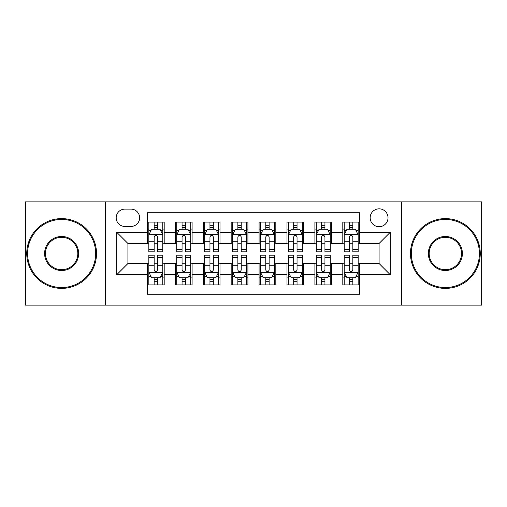 <?xml version="1.0" encoding="UTF-8"?>
<svg xmlns="http://www.w3.org/2000/svg" width="507" height="507" viewBox="0 0 507 507"><rect width="100%" height="100%" fill="white"/><g stroke="black" fill="none" stroke-linecap="round" stroke-linejoin="round"><path stroke-width="0.76" d="M379.09 208.846A8.93 8.93 0 0 0 370.154 217.776A8.93 8.93 0 0 0 379.09 226.705A8.93 8.93 0 0 0 388.02 217.776A8.93 8.93 0 0 0 379.09 208.846M401.411 305.132L481.65 305.132L481.65 201.868L401.411 201.868L401.411 305.132L105.589 305.132L105.589 201.868L25.35 201.868L25.35 305.132L105.589 305.132M359.552 222.104L342.808 222.104L342.808 232.288L331.641 232.288L331.641 243.455L342.808 243.455L342.808 232.288M331.641 232.288L331.641 222.104L314.898 222.104L314.898 232.288L303.737 232.288L303.737 243.455L314.898 243.455L314.898 232.288M303.737 232.288L303.737 222.104L286.987 222.104L286.987 232.288L275.827 232.288L275.827 243.455L286.987 243.455L286.987 232.288M275.827 232.288L275.827 222.104L259.083 222.104L259.083 232.288L247.917 232.288L247.917 243.455L259.083 243.455L259.083 232.288M247.917 232.288L247.917 222.104L231.173 222.104L231.173 232.288L220.013 232.288L220.013 243.455L231.173 243.455L231.173 232.288M220.013 232.288L220.013 222.104L203.263 222.104L203.263 232.288L192.102 232.288L192.102 243.455L203.263 243.455L203.263 232.288M192.102 232.288L192.102 222.104L175.359 222.104L175.359 243.455L164.192 243.455L164.192 222.104L147.448 222.104M147.448 284.896L164.192 284.896L164.192 263.545L175.359 263.545L175.359 284.896L192.102 284.896L192.102 263.545L203.263 263.545L203.263 274.712L192.102 274.712M203.263 274.712L203.263 284.896L220.013 284.896L220.013 263.545L231.173 263.545L231.173 274.712L220.013 274.712M231.173 274.712L231.173 284.896L247.917 284.896L247.917 263.545L259.083 263.545L259.083 274.712L247.917 274.712M259.083 274.712L259.083 284.896L275.827 284.896L275.827 263.545L286.987 263.545L286.987 274.712L275.827 274.712M286.987 274.712L286.987 284.896L303.737 284.896L303.737 263.545L314.898 263.545L314.898 274.712L303.737 274.712M314.898 274.712L314.898 284.896L331.641 284.896L331.641 263.545L342.808 263.545L342.808 274.712L331.641 274.712M124.842 226.426L130.983 226.426A8.651 8.651 0 0 0 139.634 217.776A8.651 8.651 0 0 0 130.983 209.125L124.842 209.125A8.651 8.651 0 0 0 116.192 217.776A8.651 8.651 0 0 0 124.842 226.426M401.411 201.868L105.589 201.868M359.552 232.288L359.552 212.756L147.448 212.756L147.448 243.455L127.91 243.455L127.91 263.545L147.448 263.545L147.448 294.244L359.552 294.244L359.552 263.545L379.09 263.545L379.09 243.455L359.552 243.455L359.552 232.288L390.251 232.288L390.251 274.712L359.552 274.712M147.448 274.712L116.749 274.712L116.749 232.288L147.448 232.288M342.808 274.712L342.808 284.896L359.552 284.896M147.448 229.082L148.843 229.082M154.147 229.082L157.493 229.082M162.798 229.082L164.192 229.082M147.448 243.176L148.843 243.176M154.147 243.176L157.493 243.176M162.798 243.176L164.192 243.176M147.448 263.824L148.843 263.824M154.147 263.824L157.493 263.824M162.798 263.824L164.192 263.824M147.448 277.918L148.843 277.918M154.147 277.918L157.493 277.918M162.798 277.918L164.192 277.918M175.359 243.176L176.753 243.176M182.057 243.176L185.404 243.176M190.708 243.176L192.102 243.176M175.359 229.082L176.753 229.082M182.057 229.082L185.404 229.082M190.708 229.082L192.102 229.082M175.359 263.824L176.753 263.824M182.057 263.824L185.404 263.824M190.708 263.824L192.102 263.824M175.359 277.918L176.753 277.918M182.057 277.918L185.404 277.918M190.708 277.918L192.102 277.918M203.263 263.824L204.663 263.824M209.961 263.824L213.314 263.824M218.612 263.824L220.013 263.824M203.263 277.918L204.663 277.918M209.961 277.918L213.314 277.918M218.612 277.918L220.013 277.918M203.263 229.082L204.663 229.082M209.961 229.082L213.314 229.082M218.612 229.082L220.013 229.082M203.263 243.176L204.663 243.176M209.961 243.176L213.314 243.176M218.612 243.176L220.013 243.176M231.173 263.824L232.567 263.824M237.872 263.824L241.218 263.824M246.522 263.824L247.917 263.824M231.173 277.918L232.567 277.918M237.872 277.918L241.218 277.918M246.522 277.918L247.917 277.918M231.173 229.082L232.567 229.082M237.872 229.082L241.218 229.082M246.522 229.082L247.917 229.082M231.173 243.176L232.567 243.176M237.872 243.176L241.218 243.176M246.522 243.176L247.917 243.176M259.083 263.824L260.478 263.824M265.782 263.824L269.128 263.824M274.433 263.824L275.827 263.824M259.083 277.918L260.478 277.918M265.782 277.918L269.128 277.918M274.433 277.918L275.827 277.918M259.083 229.082L260.478 229.082M265.782 229.082L269.128 229.082M274.433 229.082L275.827 229.082M259.083 243.176L260.478 243.176M265.782 243.176L269.128 243.176M274.433 243.176L275.827 243.176M286.987 263.824L288.388 263.824M293.686 263.824L297.039 263.824M302.337 263.824L303.737 263.824M286.987 277.918L288.388 277.918M293.686 277.918L297.039 277.918M302.337 277.918L303.737 277.918M286.987 229.082L288.388 229.082M293.686 229.082L297.039 229.082M302.337 229.082L303.737 229.082M286.987 243.176L288.388 243.176M293.686 243.176L297.039 243.176M302.337 243.176L303.737 243.176M314.898 263.824L316.292 263.824M321.596 263.824L324.943 263.824M330.247 263.824L331.641 263.824M314.898 277.918L316.292 277.918M321.596 277.918L324.943 277.918M330.247 277.918L331.641 277.918M314.898 229.082L316.292 229.082M321.596 229.082L324.943 229.082M330.247 229.082L331.641 229.082M314.898 243.176L316.292 243.176M321.596 243.176L324.943 243.176M330.247 243.176L331.641 243.176M342.808 263.824L344.202 263.824M349.507 263.824L352.853 263.824M358.157 263.824L359.552 263.824M342.808 277.918L344.202 277.918M349.507 277.918L352.853 277.918M358.157 277.918L359.552 277.918M342.808 229.082L344.202 229.082M349.507 229.082L352.853 229.082M358.157 229.082L359.552 229.082M342.808 243.176L344.202 243.176M349.507 243.176L352.853 243.176M358.157 243.176L359.552 243.176M127.91 243.455L116.749 232.288M127.91 263.545L116.749 274.712M390.251 232.288L379.09 243.455M390.251 274.712L379.09 263.545M157.493 225.729L154.147 225.729M162.798 249.552L157.493 249.552L157.493 251.827L162.798 251.827L162.798 234.804L160.009 229.221L151.637 229.221L148.843 234.804L148.843 251.827L154.147 251.827L154.147 249.552L148.843 249.552M148.843 234.804L148.843 222.104M162.798 234.804L162.798 222.104M154.147 229.221L154.147 222.104M157.493 222.104L157.493 229.221M157.493 249.552L157.493 236.896C156.378 234.747 155.262 234.747 154.147 236.896L154.147 249.552M154.147 281.271L157.493 281.271M148.843 257.448L154.147 257.448L154.147 255.173L148.843 255.173L148.843 272.196L151.637 277.779L160.009 277.779L162.798 272.196L162.798 255.173L157.493 255.173L157.493 257.448L162.798 257.448M162.798 272.196L162.798 284.896M148.843 272.196L148.843 284.896M157.493 277.779L157.493 284.896M154.147 284.896L154.147 277.779M154.147 257.448L154.147 270.104C155.262 272.253 156.378 272.253 157.493 270.104L157.493 257.448M61.632 219.455A34.045 34.045 0 0 0 27.581 253.5A34.045 34.045 0 0 0 61.632 287.545A34.045 34.045 0 0 0 95.677 253.5A34.045 34.045 0 0 0 61.632 219.455M61.632 288.388A34.888 34.888 0 0 1 26.744 253.5A34.888 34.888 0 0 1 61.632 218.612A34.888 34.888 0 0 1 96.514 253.5A34.888 34.888 0 0 1 61.632 288.388M61.632 236.477A17.023 17.023 0 0 1 78.655 253.5A17.023 17.023 0 0 1 61.632 270.523A17.023 17.023 0 0 1 44.61 253.5A17.023 17.023 0 0 1 61.632 236.477M61.632 269.686A16.186 16.186 0 0 0 77.818 253.5A16.186 16.186 0 0 0 61.632 237.314A16.186 16.186 0 0 0 45.446 253.5A16.186 16.186 0 0 0 61.632 269.686M445.368 219.455A34.045 34.045 0 0 0 411.323 253.5A34.045 34.045 0 0 0 445.368 287.545A34.045 34.045 0 0 0 479.419 253.5A34.045 34.045 0 0 0 445.368 219.455M445.368 288.388A34.888 34.888 0 0 1 410.486 253.5A34.888 34.888 0 0 1 445.368 218.612A34.888 34.888 0 0 1 480.256 253.5A34.888 34.888 0 0 1 445.368 288.388M445.368 236.477A17.023 17.023 0 0 1 462.39 253.5A17.023 17.023 0 0 1 445.368 270.523A17.023 17.023 0 0 1 428.345 253.5A17.023 17.023 0 0 1 445.368 236.477M445.368 269.686A16.186 16.186 0 0 0 461.554 253.5A16.186 16.186 0 0 0 445.368 237.314A16.186 16.186 0 0 0 429.182 253.5A16.186 16.186 0 0 0 445.368 269.686M185.404 225.729L182.057 225.729M190.708 249.552L185.404 249.552L185.404 251.827L190.708 251.827L190.708 234.804L187.913 229.221L179.541 229.221L176.753 234.804L176.753 251.827L182.057 251.827L182.057 249.552L176.753 249.552M176.753 234.804L176.753 222.104M190.708 234.804L190.708 222.104M182.057 229.221L182.057 222.104M185.404 222.104L185.404 229.221M185.404 249.552L185.404 236.896C184.288 234.747 183.173 234.747 182.057 236.896L182.057 249.552M213.314 225.729L209.961 225.729M218.612 249.552L213.314 249.552L213.314 251.827L218.612 251.827L218.612 234.804L215.824 229.221L207.452 229.221L204.663 234.804L204.663 251.827L209.961 251.827L209.961 249.552L204.663 249.552M204.663 234.804L204.663 222.104M218.612 234.804L218.612 222.104M209.961 229.221L209.961 222.104M213.314 222.104L213.314 229.221M213.314 249.552L213.314 236.896C212.199 234.747 211.083 234.747 209.961 236.896L209.961 249.552M241.218 225.729L237.872 225.729M246.522 249.552L241.218 249.552L241.218 251.827L246.522 251.827L246.522 234.804L243.734 229.221L235.362 229.221L232.567 234.804L232.567 251.827L237.872 251.827L237.872 249.552L232.567 249.552M232.567 234.804L232.567 222.104M246.522 234.804L246.522 222.104M237.872 229.221L237.872 222.104M241.218 222.104L241.218 229.221M241.218 249.552L241.218 236.896C240.103 234.747 238.987 234.747 237.872 236.896L237.872 249.552M269.128 225.729L265.782 225.729M274.433 249.552L269.128 249.552L269.128 251.827L274.433 251.827L274.433 234.804L271.638 229.221L263.266 229.221L260.478 234.804L260.478 251.827L265.782 251.827L265.782 249.552L260.478 249.552M260.478 234.804L260.478 222.104M274.433 234.804L274.433 222.104M265.782 229.221L265.782 222.104M269.128 222.104L269.128 229.221M269.128 249.552L269.128 236.896C268.013 234.747 266.897 234.747 265.782 236.896L265.782 249.552M182.057 281.271L185.404 281.271M176.753 257.448L182.057 257.448L182.057 255.173L176.753 255.173L176.753 272.196L179.541 277.779L187.913 277.779L190.708 272.196L190.708 255.173L185.404 255.173L185.404 257.448L190.708 257.448M190.708 272.196L190.708 284.896M176.753 272.196L176.753 284.896M185.404 277.779L185.404 284.896M182.057 284.896L182.057 277.779M182.057 257.448L182.057 270.104C183.173 272.253 184.288 272.253 185.404 270.104L185.404 257.448M209.961 281.271L213.314 281.271M204.663 257.448L209.961 257.448L209.961 255.173L204.663 255.173L204.663 272.196L207.452 277.779L215.824 277.779L218.612 272.196L218.612 255.173L213.314 255.173L213.314 257.448L218.612 257.448M218.612 272.196L218.612 284.896M204.663 272.196L204.663 284.896M213.314 277.779L213.314 284.896M209.961 284.896L209.961 277.779M209.961 257.448L209.961 270.104C211.077 272.253 212.192 272.253 213.314 270.104L213.314 257.448M237.872 281.271L241.218 281.271M232.567 257.448L237.872 257.448L237.872 255.173L232.567 255.173L232.567 272.196L235.362 277.779L243.734 277.779L246.522 272.196L246.522 255.173L241.218 255.173L241.218 257.448L246.522 257.448M246.522 272.196L246.522 284.896M232.567 272.196L232.567 284.896M241.218 277.779L241.218 284.896M237.872 284.896L237.872 277.779M237.872 257.448L237.872 270.104C238.987 272.253 240.103 272.253 241.218 270.104L241.218 257.448M265.782 281.271L269.128 281.271M260.478 257.448L265.782 257.448L265.782 255.173L260.478 255.173L260.478 272.196L263.266 277.779L271.638 277.779L274.433 272.196L274.433 255.173L269.128 255.173L269.128 257.448L274.433 257.448M274.433 272.196L274.433 284.896M260.478 272.196L260.478 284.896M269.128 277.779L269.128 284.896M265.782 284.896L265.782 277.779M265.782 257.448L265.782 270.104C266.897 272.253 268.013 272.253 269.128 270.104L269.128 257.448M297.039 225.729L293.686 225.729M302.337 249.552L297.039 249.552L297.039 251.827L302.337 251.827L302.337 234.804L299.548 229.221L291.176 229.221L288.388 234.804L288.388 251.827L293.686 251.827L293.686 249.552L288.388 249.552M288.388 234.804L288.388 222.104M302.337 234.804L302.337 222.104M293.686 229.221L293.686 222.104M297.039 222.104L297.039 229.221M297.039 249.552L297.039 236.896C295.923 234.747 294.808 234.747 293.686 236.896L293.686 249.552M293.686 281.271L297.039 281.271M288.388 257.448L293.686 257.448L293.686 255.173L288.388 255.173L288.388 272.196L291.176 277.779L299.548 277.779L302.337 272.196L302.337 255.173L297.039 255.173L297.039 257.448L302.337 257.448M302.337 272.196L302.337 284.896M288.388 272.196L288.388 284.896M297.039 277.779L297.039 284.896M293.686 284.896L293.686 277.779M293.686 257.448L293.686 270.104C294.801 272.253 295.917 272.253 297.039 270.104L297.039 257.448M324.943 225.729L321.596 225.729M330.247 249.552L324.943 249.552L324.943 251.827L330.247 251.827L330.247 234.804L327.459 229.221L319.087 229.221L316.292 234.804L316.292 251.827L321.596 251.827L321.596 249.552L316.292 249.552M316.292 234.804L316.292 222.104M330.247 234.804L330.247 222.104M321.596 229.221L321.596 222.104M324.943 222.104L324.943 229.221M324.943 249.552L324.943 236.896C323.827 234.747 322.712 234.747 321.596 236.896L321.596 249.552M321.596 281.271L324.943 281.271M316.292 257.448L321.596 257.448L321.596 255.173L316.292 255.173L316.292 272.196L319.087 277.779L327.459 277.779L330.247 272.196L330.247 255.173L324.943 255.173L324.943 257.448L330.247 257.448M330.247 272.196L330.247 284.896M316.292 272.196L316.292 284.896M324.943 277.779L324.943 284.896M321.596 284.896L321.596 277.779M321.596 257.448L321.596 270.104C322.712 272.253 323.827 272.253 324.943 270.104L324.943 257.448M352.853 225.729L349.507 225.729M358.157 249.552L352.853 249.552L352.853 251.827L358.157 251.827L358.157 234.804L355.363 229.221L346.991 229.221L344.202 234.804L344.202 251.827L349.507 251.827L349.507 249.552L344.202 249.552M344.202 234.804L344.202 222.104M358.157 234.804L358.157 222.104M349.507 229.221L349.507 222.104M352.853 222.104L352.853 229.221M352.853 249.552L352.853 236.896C351.738 234.747 350.622 234.747 349.507 236.896L349.507 249.552M349.507 281.271L352.853 281.271M344.202 257.448L349.507 257.448L349.507 255.173L344.202 255.173L344.202 272.196L346.991 277.779L355.363 277.779L358.157 272.196L358.157 255.173L352.853 255.173L352.853 257.448L358.157 257.448M358.157 272.196L358.157 284.896M344.202 272.196L344.202 284.896M352.853 277.779L352.853 284.896M349.507 284.896L349.507 277.779M349.507 257.448L349.507 270.104C350.622 272.253 351.738 272.253 352.853 270.104L352.853 257.448M175.359 274.712L164.192 274.712M175.359 232.288L164.192 232.288M162.728 234.665L148.912 234.665M148.843 230.755L150.864 230.755M160.776 230.755L162.798 230.755M154.147 241.269L148.843 241.269M162.798 241.269L157.493 241.269M157.493 227.51L154.147 227.51M148.912 272.335L162.728 272.335M162.798 276.245L160.776 276.245M150.864 276.245L148.843 276.245M157.493 265.731L162.798 265.731M148.843 265.731L154.147 265.731M154.147 279.49L157.493 279.49M190.638 234.665L176.823 234.665M176.753 230.755L178.775 230.755M188.686 230.755L190.708 230.755M182.057 241.269L176.753 241.269M190.708 241.269L185.404 241.269M185.404 227.51L182.057 227.51M218.542 234.665L204.733 234.665M204.663 230.755L206.685 230.755M216.59 230.755L218.612 230.755M209.961 241.269L204.663 241.269M218.612 241.269L213.314 241.269M213.314 227.51L209.961 227.51M246.453 234.665L232.637 234.665M232.567 230.755L234.589 230.755M244.501 230.755L246.522 230.755M237.872 241.269L232.567 241.269M246.522 241.269L241.218 241.269M241.218 227.51L237.872 227.51M274.363 234.665L260.547 234.665M260.478 230.755L262.499 230.755M272.411 230.755L274.433 230.755M265.782 241.269L260.478 241.269M274.433 241.269L269.128 241.269M269.128 227.51L265.782 227.51M176.823 272.335L190.638 272.335M190.708 276.245L188.686 276.245M178.775 276.245L176.753 276.245M185.404 265.731L190.708 265.731M176.753 265.731L182.057 265.731M182.057 279.49L185.404 279.49M204.733 272.335L218.542 272.335M218.612 276.245L216.59 276.245M206.685 276.245L204.663 276.245M213.314 265.731L218.612 265.731M204.663 265.731L209.961 265.731M209.961 279.49L213.314 279.49M232.637 272.335L246.453 272.335M246.522 276.245L244.501 276.245M234.589 276.245L232.567 276.245M241.218 265.731L246.522 265.731M232.567 265.731L237.872 265.731M237.872 279.49L241.218 279.49M260.547 272.335L274.363 272.335M274.433 276.245L272.411 276.245M262.499 276.245L260.478 276.245M269.128 265.731L274.433 265.731M260.478 265.731L265.782 265.731M265.782 279.49L269.128 279.49M302.267 234.665L288.458 234.665M288.388 230.755L290.41 230.755M300.315 230.755L302.337 230.755M293.686 241.269L288.388 241.269M302.337 241.269L297.039 241.269M297.039 227.51L293.686 227.51M288.458 272.335L302.267 272.335M302.337 276.245L300.315 276.245M290.41 276.245L288.388 276.245M297.039 265.731L302.337 265.731M288.388 265.731L293.686 265.731M293.686 279.49L297.039 279.49M330.177 234.665L316.362 234.665M316.292 230.755L318.314 230.755M328.225 230.755L330.247 230.755M321.596 241.269L316.292 241.269M330.247 241.269L324.943 241.269M324.943 227.51L321.596 227.51M316.362 272.335L330.177 272.335M330.247 276.245L328.225 276.245M318.314 276.245L316.292 276.245M324.943 265.731L330.247 265.731M316.292 265.731L321.596 265.731M321.596 279.49L324.943 279.49M358.088 234.665L344.272 234.665M344.202 230.755L346.224 230.755M356.136 230.755L358.157 230.755M349.507 241.269L344.202 241.269M358.157 241.269L352.853 241.269M352.853 227.51L349.507 227.51M344.272 272.335L358.088 272.335M358.157 276.245L356.136 276.245M346.224 276.245L344.202 276.245M352.853 265.731L358.157 265.731M344.202 265.731L349.507 265.731M349.507 279.49L352.853 279.49"/></g></svg>
